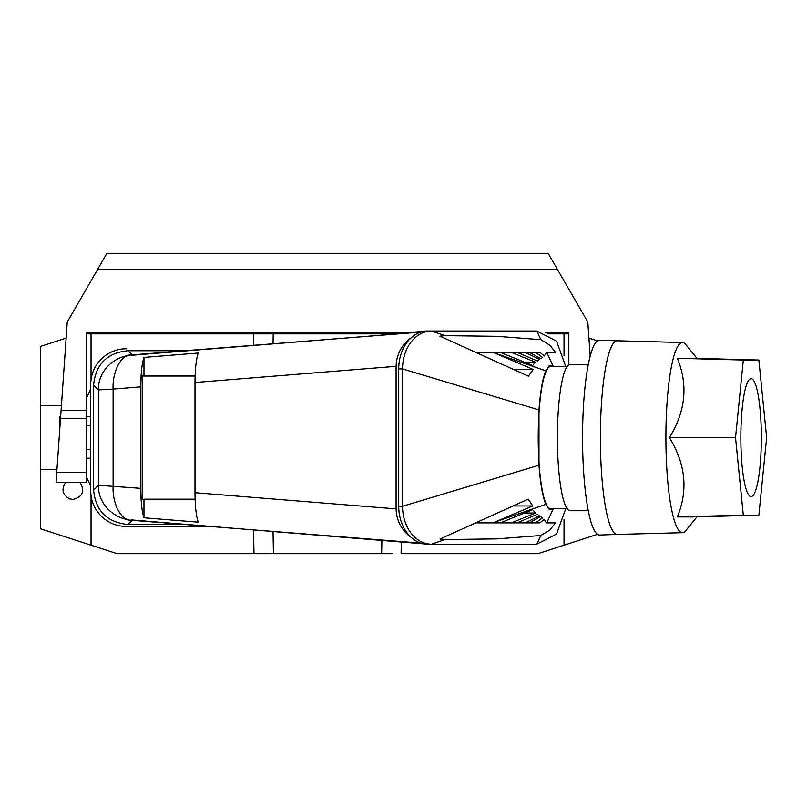 <?xml version="1.0" encoding="UTF-8"?>
<svg xmlns="http://www.w3.org/2000/svg" width="807" height="807" viewBox="0 0 807 807"><rect width="100%" height="100%" fill="white"/><g stroke="black" fill="none" stroke-linecap="round" stroke-linejoin="round"><path stroke-width="1.21" d="M66.134 338.103L40.35 346.485L40.35 528.736L91.04 545.199L91.04 495.478M392.081 553.663L117.096 553.663L91.04 545.199M253.549 529.755L253.973 553.663L262.991 553.663M401.311 541.759L401.099 553.663L537.976 553.663L597.442 534.345M90.737 388.984L86.238 398.587M61.413 405.679L40.35 405.679M40.35 469.533L56.944 469.533M86.238 476.624L90.737 486.228M91.04 333.856L91.04 379.744M588.928 338.103L597.442 340.877M409.442 332.645L86.238 332.645L86.238 482.485L56.046 482.485L67.263 322.023L106.917 253.337L548.155 253.337L557.425 269.397L97.647 269.397M212.251 526.426L126.265 526.426A35.528 35.528 179.5 0 1 90.737 490.898L90.737 384.314A35.528 35.528 -0.5 0 1 126.265 348.785L126.568 348.785A35.528 35.528 -0.5 0 0 126.548 348.785M564.032 355.806L564.032 333.856M564.032 519.405L564.032 545.199M86.238 416.755L90.737 416.755M86.238 458.205L90.737 458.205M65.7 482.485C61.14 489.314 62.421 494.772 69.543 498.857L72.912 499.442C82.637 496.91 85.048 491.251 80.135 482.485M381.862 333.856L381.882 335.137M273.21 333.856L273.028 343.893M60.626 416.866L59.597 416.775L59.597 431.674M86.238 333.856L397.286 333.856M547.812 333.856L568.834 333.856M381.882 540.085L381.65 553.663L381.882 540.085M590.189 356.149L587.809 322.023L557.425 269.397M59.849 416.755L60.636 416.755M568.834 364.855L568.834 332.645L545.199 332.645M187.991 350.742L127.93 350.742C107.109 352.82 95.66 364.26 93.592 385.08L93.592 490.142C95.66 510.952 107.109 522.401 127.93 524.479L187.991 524.479M131.622 355.282L395.279 334.058L425.723 331.021L433.097 331.021M411.439 337.578C401.593 344.831 396.479 354.414 396.096 366.317L396.096 508.894C396.479 520.797 401.593 530.381 411.439 537.644A37.899 29.032 -90 0 1 398.719 506.292L398.719 368.92A37.899 29.032 -90 0 1 411.439 337.578A37.899 29.032 -90 0 1 427.75 331.021L431.563 331.021L444.849 335.662L496.799 336.327L540.841 339.697L536.796 331.021L431.563 331.021A37.899 29.032 -90 0 0 402.532 368.92L402.532 506.292L538.985 465.225C540.347 483.433 542.617 496.476 545.774 504.355L494.267 522.321L532.802 505.959L528.252 499.109L439.946 539.036L444.849 539.56L431.563 544.19A37.899 29.032 -90 0 1 402.532 506.292L398.719 506.292M411.439 537.644A37.899 29.032 -90 0 0 427.75 544.19L131.622 519.94M93.592 490.142L98.424 485.3C98.02 504.567 114.049 517.307 126.77 519.365L128.273 519.557C120.455 518.75 112.213 502.519 113.111 486.127L113.111 389.095L98.424 389.912L93.592 385.08M194.991 492.714C195.092 506.07 196.162 515.895 198.209 522.169L143.969 517.791C141.931 511.507 140.862 501.692 140.761 488.346L140.761 386.866C140.862 373.53 141.931 363.715 143.969 357.43L198.209 353.042C196.162 359.327 195.092 369.142 194.991 382.508L194.991 492.714L396.096 508.894M143.969 376.032L143.969 357.43M143.969 517.791L143.969 499.19L195.102 499.19L143.969 499.19M195.102 376.032L142.203 376.032L142.203 499.19M140.761 488.346L98.424 485.3L98.424 389.912C97.99 370.716 114.059 357.874 126.77 355.857L128.273 355.665C120.465 356.452 112.203 372.733 113.111 389.095L140.761 386.866M90.737 425.763L86.238 425.763M90.737 449.449L86.238 449.449M539.429 359.317L525.155 352.346L517.045 352.346L537.381 360.951L539.429 359.317M517.045 352.346L511.295 352.346L535.394 362.141L532.67 365.51L500.249 352.346L492.916 352.346L494.146 352.851L545.774 370.847L548.74 366.146L551.706 365.662M552.835 366.549L551.998 365.843M553.36 366.549L546.732 352.346L544.261 355.988L539.984 352.346L535.475 352.346L542.728 357.471L540.67 358.641L529.281 352.346L525.155 352.346M524.419 362.141L535.394 362.141M500.249 352.346L511.295 352.346M540.841 339.697L549.89 345.214L555.458 352.346L554.066 352.346M513.555 369.445L533.215 369.445L528.393 376.173L439.946 336.186L444.849 335.662M529.281 352.346L535.475 352.346M546.732 352.346L555.458 352.346M476.019 352.346L492.916 352.346M494.146 352.851L533.215 369.445M444.849 539.56L496.799 538.894L540.841 535.515L549.89 529.987L555.448 522.875L546.329 522.875L544.261 519.224L539.974 522.875L535.465 522.875L542.728 517.741L540.67 516.571L529.281 522.875L525.155 522.875L539.429 515.905L537.381 514.271L517.055 522.875L511.295 522.875L535.566 513.01L532.64 509.721L500.249 522.875L492.916 522.875L494.267 522.321M546.732 522.875L553.36 508.662M545.774 504.355L549.345 509.51L551.191 509.762L552.835 508.662M508.642 522.875L535.465 522.875M525.155 522.875L496.799 522.875M511.295 522.875L477.845 522.875M524.59 513.01L535.566 513.01M492.916 522.875L476.019 522.875M513.161 505.959L532.802 505.959M431.563 544.19L536.796 544.19L540.841 535.515M565.768 508.662L556.568 534.042L536.796 544.19L532.993 544.19L536.796 544.19M567.119 366.549L550.576 366.549A71.056 12.337 90 0 0 538.229 437.606A71.056 12.337 90 0 0 550.576 508.662L567.119 508.662M538.985 465.225L538.985 409.916C540.357 391.738 542.617 378.715 545.774 370.847M536.796 331.021L534.859 331.021L536.796 331.021L556.568 341.169L565.768 366.549M588.293 364.482L570.115 364.482A73.124 12.7 90 0 0 557.415 437.606A73.124 12.7 90 0 0 570.115 510.74L588.293 510.74M599.581 535.051A97.445 16.917 -90 0 1 582.563 437.606A97.445 16.917 -90 0 1 591.017 353.224A97.445 16.917 -90 0 1 599.581 340.171L617.294 340.796A96.81 16.816 -90 0 1 617.305 340.796A96.81 16.816 -90 0 0 608.801 353.769A96.81 16.816 -90 0 0 602.647 389.206A96.81 16.816 -90 0 0 602.668 486.207A96.81 16.816 -90 0 0 617.284 534.426A96.81 16.816 -90 0 1 617.284 534.426L599.581 535.051M697.097 358.52L685.879 344.65A95.085 16.513 90 0 0 682.49 342.531A95.085 16.513 90 0 0 674.158 355.272A95.085 16.513 90 0 0 668.115 390.074A95.085 16.513 90 0 0 665.906 437.606A95.085 16.513 90 0 0 682.49 532.691A95.085 16.513 90 0 0 685.879 530.562L697.097 516.692M693.253 516.924L677.345 516.924C688.3 490.313 685.647 463.874 669.396 437.606C685.647 411.348 688.3 384.909 677.345 358.288L693.253 358.288M740.856 437.606A58.951 10.239 90 0 0 750.611 496.497A58.951 10.239 90 0 0 761.334 437.606A58.951 10.239 90 0 0 750.611 378.725A58.951 10.239 90 0 0 740.856 437.606M735.54 437.606L743.318 515.179L758.873 515.179L766.65 437.606L758.873 360.043L743.318 360.043L735.54 437.606L669.396 437.606M743.318 515.179L677.345 516.924M758.873 515.179L696.986 516.833M758.873 360.043L696.986 358.389M743.318 360.043L677.345 358.288M538.985 409.916L402.532 368.92L398.719 368.92M273.422 553.663L273.028 531.319M86.238 472.549L56.732 472.549M86.238 418.692L60.505 418.692M253.549 345.467L253.751 333.856M86.238 410.269L61.09 410.269M420.83 332.121L127.849 355.241M132.398 520.001L127.93 524.479M420.83 543.101L127.849 519.97M194.991 382.508L396.096 366.317M132.398 355.211L127.93 350.742M682.49 532.691L617.284 534.426M682.49 342.531L617.284 340.796"/></g></svg>
